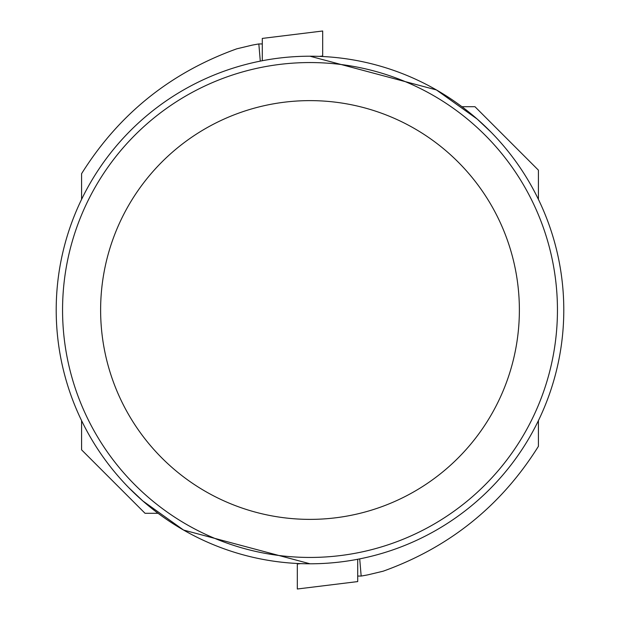 <?xml version="1.0" encoding="UTF-8"?>
<svg xmlns="http://www.w3.org/2000/svg" width="620" height="620" viewBox="0 0 620 620"><rect width="100%" height="100%" fill="white"/><g stroke="black" fill="none" stroke-linecap="round" stroke-linejoin="round"><path stroke-width="0.93" d="M310 563.789L183.574 530.061L142.833 500.96L128.758 487.653M563.789 310A253.789 253.789 0 0 1 183.101 529.79A253.789 253.789 0 0 1 183.101 90.21A253.789 253.789 0 0 1 563.789 310M310 56.211L436.426 89.939L477.168 119.04L491.242 132.347M557.45 310A247.45 247.45 0 0 1 186.279 524.295A247.45 247.45 0 0 1 186.279 95.705A247.45 247.45 0 0 1 557.45 310A247.45 247.45 0 0 1 186.279 524.295A247.45 247.45 0 0 1 186.279 95.705A247.45 247.45 0 0 1 557.45 310M260.292 61.124L258.835 43.943A308.69 308.69 0 0 0 252.185 45.136L236.817 48.809C170.523 72.625 118.776 114.25 81.584 173.685L81.584 199.376M81.584 420.624L81.584 449.841L145.034 513.29L158.061 513.29M258.835 43.943L262.291 43.943M359.709 558.876L361.166 576.058A308.69 308.69 0 0 0 367.815 574.864L383.183 571.191C449.477 547.375 501.224 505.75 538.416 446.315L538.416 420.624M538.416 199.376L538.416 170.159L474.966 106.71L461.939 106.71M361.166 576.058L357.709 576.058M262.291 60.737L262.291 38.417L322.687 31L322.687 56.529M357.709 559.263L357.709 581.583L297.313 589L297.313 563.471M519.374 310A209.374 209.374 0 0 1 205.313 491.327A209.374 209.374 0 0 1 205.313 128.673A209.374 209.374 0 0 1 519.374 310M319.432 56.381L322.687 55.994M300.568 563.619L297.313 564.006M262.291 38.417L322.687 31M357.709 581.583L297.313 589"/></g></svg>
